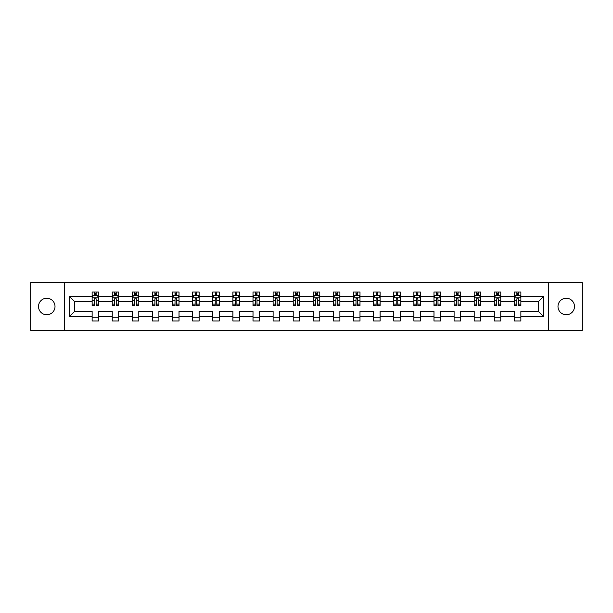 <?xml version="1.0" encoding="UTF-8"?>
<svg xmlns="http://www.w3.org/2000/svg" width="613" height="613" viewBox="0 0 613 613"><rect width="100%" height="100%" fill="white"/><g stroke="black" fill="none" stroke-linecap="round" stroke-linejoin="round"><path stroke-width="0.92" d="M566.236 298.247A8.253 8.253 0 0 0 557.991 306.5A8.253 8.253 0 0 0 566.236 314.753A8.253 8.253 0 0 0 574.488 306.5A8.253 8.253 0 0 0 566.236 298.247M46.764 298.247A8.253 8.253 0 0 0 38.512 306.5A8.253 8.253 0 0 0 46.764 314.753A8.253 8.253 0 0 0 55.009 306.5A8.253 8.253 0 0 0 46.764 298.247M548.643 282.654L30.65 282.654L30.65 330.346L582.35 330.346L582.35 282.654L548.643 282.654L548.643 330.346M520.866 316.683L520.866 311.266L538.268 311.266L543.677 316.683L520.866 316.683L520.866 321.005L514.422 321.005L514.422 316.683L500.752 316.683L500.752 321.005L494.308 321.005L494.308 316.683L480.646 316.683L480.646 321.005L474.201 321.005L474.201 316.683L460.539 316.683L460.539 321.005L454.095 321.005L454.095 316.683L440.433 316.683L440.433 321.005L433.981 321.005L433.981 316.683L420.319 316.683L420.319 321.005L413.875 321.005L413.875 316.683L400.212 316.683L400.212 321.005L393.768 321.005L393.768 316.683L380.106 316.683L380.106 321.005L373.654 321.005L373.654 316.683L359.992 316.683L359.992 321.005L353.548 321.005L353.548 316.683L339.886 316.683L339.886 321.005L333.441 321.005L333.441 316.683L319.779 316.683L319.779 321.005L313.335 321.005L313.335 316.683L299.665 316.683L299.665 321.005L293.221 321.005L293.221 316.683L279.559 316.683L279.559 321.005L273.114 321.005L273.114 316.683L259.452 316.683L259.452 321.005L253.008 321.005L253.008 316.683L239.346 316.683L239.346 321.005L232.894 321.005L232.894 316.683L219.232 316.683L219.232 321.005L212.788 321.005L212.788 316.683L199.125 316.683L199.125 321.005L192.681 321.005L192.681 316.683L179.019 316.683L179.019 321.005L172.567 321.005L172.567 316.683L158.905 316.683L158.905 321.005L152.461 321.005L152.461 316.683L138.799 316.683L138.799 321.005L132.354 321.005L132.354 316.683L118.692 316.683L118.692 321.005L112.248 321.005L112.248 316.683L98.578 316.683L98.578 321.005L92.134 321.005L92.134 316.683L69.323 316.683L69.323 296.317L92.134 296.317L92.134 291.995L98.578 291.995L98.578 296.317L112.248 296.317L112.248 291.995L118.692 291.995L118.692 296.317L132.354 296.317L132.354 291.995L138.799 291.995L138.799 296.317L152.461 296.317L152.461 291.995L158.905 291.995L158.905 296.317L172.567 296.317L172.567 291.995L179.019 291.995L179.019 296.317L192.681 296.317L192.681 291.995L199.125 291.995L199.125 296.317L212.788 296.317L212.788 291.995L219.232 291.995L219.232 296.317L232.894 296.317L232.894 291.995L239.346 291.995L239.346 296.317L253.008 296.317L253.008 291.995L259.452 291.995L259.452 296.317L273.114 296.317L273.114 291.995L279.559 291.995L279.559 296.317L293.221 296.317L293.221 291.995L299.665 291.995L299.665 296.317L313.335 296.317L313.335 291.995L319.779 291.995L319.779 296.317L333.441 296.317L333.441 291.995L339.886 291.995L339.886 296.317L353.548 296.317L353.548 291.995L359.992 291.995L359.992 296.317L373.654 296.317L373.654 291.995L380.106 291.995L380.106 296.317L393.768 296.317L393.768 291.995L400.212 291.995L400.212 296.317L413.875 296.317L413.875 291.995L420.319 291.995L420.319 296.317L433.981 296.317L433.981 291.995L440.433 291.995L440.433 296.317L454.095 296.317L454.095 291.995L460.539 291.995L460.539 296.317L474.201 296.317L474.201 291.995L480.646 291.995L480.646 296.317L494.308 296.317L494.308 291.995L500.752 291.995L500.752 296.317L514.422 296.317L514.422 291.995L520.866 291.995L520.866 296.317L543.677 296.317L543.677 316.683M64.357 330.346L64.357 282.654M514.422 296.317L514.422 301.734L500.752 301.734L500.752 296.317M500.752 316.683L500.752 311.266L514.422 311.266L514.422 316.683M494.308 296.317L494.308 301.734L480.646 301.734L480.646 296.317M480.646 316.683L480.646 311.266L494.308 311.266L494.308 316.683M474.201 296.317L474.201 301.734L460.539 301.734L460.539 296.317M460.539 316.683L460.539 311.266L474.201 311.266L474.201 316.683M454.095 296.317L454.095 301.734L440.433 301.734L440.433 296.317M440.433 316.683L440.433 311.266L454.095 311.266L454.095 316.683M433.981 296.317L433.981 301.734L420.319 301.734L420.319 296.317M420.319 316.683L420.319 311.266L433.981 311.266L433.981 316.683M413.875 296.317L413.875 301.734L400.212 301.734L400.212 296.317M400.212 316.683L400.212 311.266L413.875 311.266L413.875 316.683M393.768 296.317L393.768 301.734L380.106 301.734L380.106 296.317M380.106 316.683L380.106 311.266L393.768 311.266L393.768 316.683M373.654 296.317L373.654 301.734L359.992 301.734L359.992 296.317M359.992 316.683L359.992 311.266L373.654 311.266L373.654 316.683M353.548 296.317L353.548 301.734L339.886 301.734L339.886 296.317M339.886 316.683L339.886 311.266L353.548 311.266L353.548 316.683M333.441 296.317L333.441 301.734L319.779 301.734L319.779 296.317M319.779 316.683L319.779 311.266L333.441 311.266L333.441 316.683M313.335 296.317L313.335 301.734L299.665 301.734L299.665 296.317M299.665 316.683L299.665 311.266L313.335 311.266L313.335 316.683M293.221 296.317L293.221 301.734L279.559 301.734L279.559 296.317M279.559 316.683L279.559 311.266L293.221 311.266L293.221 316.683M273.114 296.317L273.114 301.734L259.452 301.734L259.452 296.317M259.452 316.683L259.452 311.266L273.114 311.266L273.114 316.683M253.008 296.317L253.008 301.734L239.346 301.734L239.346 296.317M239.346 316.683L239.346 311.266L253.008 311.266L253.008 316.683M232.894 296.317L232.894 301.734L219.232 301.734L219.232 296.317M219.232 316.683L219.232 311.266L232.894 311.266L232.894 316.683M212.788 296.317L212.788 301.734L199.125 301.734L199.125 296.317M199.125 316.683L199.125 311.266L212.788 311.266L212.788 316.683M192.681 296.317L192.681 301.734L179.019 301.734L179.019 296.317M179.019 316.683L179.019 311.266L192.681 311.266L192.681 316.683M172.567 296.317L172.567 301.734L158.905 301.734L158.905 296.317M158.905 316.683L158.905 311.266L172.567 311.266L172.567 316.683M152.461 296.317L152.461 301.734L138.799 301.734L138.799 296.317M138.799 316.683L138.799 311.266L152.461 311.266L152.461 316.683M132.354 296.317L132.354 301.734L118.692 301.734L118.692 296.317M118.692 316.683L118.692 311.266L132.354 311.266L132.354 316.683M112.248 296.317L112.248 301.734L98.578 301.734L98.578 296.317M98.578 316.683L98.578 311.266L112.248 311.266L112.248 316.683M92.134 296.317L92.134 301.734L74.732 301.734L74.732 311.266L92.134 311.266L92.134 316.683M69.323 296.317L74.732 301.734M538.268 311.266L538.268 301.734L520.866 301.734L520.866 296.317M516.866 295.221L518.414 295.221M496.76 295.221L498.308 295.221M476.653 295.221L478.194 295.221M456.539 295.221L458.087 295.221M436.433 295.221L437.981 295.221M416.327 295.221L417.874 295.221M396.213 295.221L397.76 295.221M376.106 295.221L377.654 295.221M356 295.221L357.548 295.221M335.893 295.221L337.434 295.221M315.779 295.221L317.327 295.221M295.673 295.221L297.221 295.221M275.566 295.221L277.107 295.221M255.452 295.221L257 295.221M235.346 295.221L236.894 295.221M215.24 295.221L216.787 295.221M195.126 295.221L196.673 295.221M175.019 295.221L176.567 295.221M154.913 295.221L156.461 295.221M134.806 295.221L136.347 295.221M114.692 295.221L116.24 295.221M94.586 295.221L96.134 295.221M92.134 317.779L98.578 317.779M112.248 317.779L118.692 317.779M132.354 317.779L138.799 317.779M152.461 317.779L158.905 317.779M172.567 317.779L179.019 317.779M192.681 317.779L199.125 317.779M212.788 317.779L219.232 317.779M232.894 317.779L239.346 317.779M253.008 317.779L259.452 317.779M273.114 317.779L279.559 317.779M293.221 317.779L299.665 317.779M313.335 317.779L319.779 317.779M333.441 317.779L339.886 317.779M353.548 317.779L359.992 317.779M373.654 317.779L380.106 317.779M393.768 317.779L400.212 317.779M413.875 317.779L420.319 317.779M433.981 317.779L440.433 317.779M454.095 317.779L460.539 317.779M474.201 317.779L480.646 317.779M494.308 317.779L500.752 317.779M514.422 317.779L520.866 317.779M74.732 311.266L69.323 316.683M543.677 296.317L538.268 301.734M96.134 293.673L94.586 293.673M93.345 295.443L92.134 295.443L92.134 291.995L94.586 291.995L94.586 295.282M92.134 304.109L92.134 305.726L94.586 305.726L94.586 304.109L92.134 304.109L92.134 301.734M98.578 301.734L98.578 305.726L96.134 305.726L96.134 298.83C95.62 297.834 95.099 297.834 94.586 298.83L94.586 304.109M97.367 295.443L98.578 295.443L98.578 291.995L96.134 291.995L96.134 295.282M98.578 297.864L97.291 295.282L93.429 295.282L92.134 297.864M116.24 293.673L114.692 293.673M113.459 295.443L112.248 295.443L112.248 291.995L114.692 291.995L114.692 295.282M112.248 304.109L112.248 305.726L114.692 305.726L114.692 304.109L112.248 304.109L112.248 301.734M118.692 301.734L118.692 305.726L116.24 305.726L116.24 298.83C115.727 297.834 115.213 297.834 114.692 298.83L114.692 304.109M117.481 295.443L118.692 295.443L118.692 291.995L116.24 291.995L116.24 295.282M118.692 297.864L117.397 295.282L113.535 295.282L112.248 297.864M136.347 293.673L134.806 293.673M133.565 295.443L132.354 295.443L132.354 291.995L134.806 291.995L134.806 295.282M132.354 304.109L132.354 305.726L134.806 305.726L134.806 304.109L132.354 304.109L132.354 301.734M138.799 301.734L138.799 305.726L136.347 305.726L136.347 298.83C135.833 297.834 135.32 297.834 134.806 298.83L134.806 304.109M137.588 295.443L138.799 295.443L138.799 291.995L136.347 291.995L136.347 295.282M138.799 297.864L137.511 295.282L133.642 295.282L132.354 297.864M156.461 293.673L154.913 293.673M153.671 295.443L152.461 295.443L152.461 291.995L154.913 291.995L154.913 295.282M152.461 304.109L152.461 305.726L154.913 305.726L154.913 304.109L152.461 304.109L152.461 301.734M158.905 301.734L158.905 305.726L156.461 305.726L156.461 298.83C155.94 297.834 155.426 297.834 154.913 298.83L154.913 304.109M157.694 295.443L158.905 295.443L158.905 291.995L156.461 291.995L156.461 295.282M158.905 297.864L157.618 295.282L153.748 295.282L152.461 297.864M176.567 293.673L175.019 293.673M173.786 295.443L172.567 295.443L172.567 291.995L175.019 291.995L175.019 295.282M172.567 304.109L172.567 305.726L175.019 305.726L175.019 304.109L172.567 304.109L172.567 301.734M179.019 301.734L179.019 305.726L176.567 305.726L176.567 298.83C176.054 297.834 175.54 297.834 175.019 298.83L175.019 304.109M177.801 295.443L179.019 295.443L179.019 291.995L176.567 291.995L176.567 295.282M179.019 297.864L177.724 295.282L173.862 295.282L172.567 297.864M196.673 293.673L195.126 293.673M193.892 295.443L192.681 295.443L192.681 291.995L195.126 291.995L195.126 295.282M192.681 304.109L192.681 305.726L195.126 305.726L195.126 304.109L192.681 304.109L192.681 301.734M199.125 301.734L199.125 305.726L196.673 305.726L196.673 298.83C196.16 297.834 195.647 297.834 195.126 298.83L195.126 304.109M197.915 295.443L199.125 295.443L199.125 291.995L196.673 291.995L196.673 295.282M199.125 297.864L197.838 295.282L193.969 295.282L192.681 297.864M216.787 293.673L215.24 293.673M213.998 295.443L212.788 295.443L212.788 291.995L215.24 291.995L215.24 295.282M212.788 304.109L212.788 305.726L215.24 305.726L215.24 304.109L212.788 304.109L212.788 301.734M219.232 301.734L219.232 305.726L216.787 305.726L216.787 298.83C216.266 297.834 215.753 297.834 215.24 298.83L215.24 304.109M218.021 295.443L219.232 295.443L219.232 291.995L216.787 291.995L216.787 295.282M219.232 297.864L217.944 295.282L214.075 295.282L212.788 297.864M236.894 293.673L235.346 293.673M234.112 295.443L232.894 295.443L232.894 291.995L235.346 291.995L235.346 295.282M232.894 304.109L232.894 305.726L235.346 305.726L235.346 304.109L232.894 304.109L232.894 301.734M239.346 301.734L239.346 305.726L236.894 305.726L236.894 298.83C236.38 297.834 235.859 297.834 235.346 298.83L235.346 304.109M238.128 295.443L239.346 295.443L239.346 291.995L236.894 291.995L236.894 295.282M239.346 297.864L238.051 295.282L234.189 295.282L232.894 297.864M257 293.673L255.452 293.673M254.219 295.443L253.008 295.443L253.008 291.995L255.452 291.995L255.452 295.282M253.008 304.109L253.008 305.726L255.452 305.726L255.452 304.109L253.008 304.109L253.008 301.734M259.452 301.734L259.452 305.726L257 305.726L257 298.83C256.487 297.834 255.973 297.834 255.452 298.83L255.452 304.109M258.242 295.443L259.452 295.443L259.452 291.995L257 291.995L257 295.282M259.452 297.864L258.165 295.282L254.295 295.282L253.008 297.864M277.107 293.673L275.566 293.673M274.325 295.443L273.114 295.443L273.114 291.995L275.566 291.995L275.566 295.282M273.114 304.109L273.114 305.726L275.566 305.726L275.566 304.109L273.114 304.109L273.114 301.734M279.559 301.734L279.559 305.726L277.107 305.726L277.107 298.83C276.593 297.834 276.08 297.834 275.566 298.83L275.566 304.109M278.348 295.443L279.559 295.443L279.559 291.995L277.107 291.995L277.107 295.282M279.559 297.864L278.271 295.282L274.402 295.282L273.114 297.864M297.221 293.673L295.673 293.673M294.432 295.443L293.221 295.443L293.221 291.995L295.673 291.995L295.673 295.282M293.221 304.109L293.221 305.726L295.673 305.726L295.673 304.109L293.221 304.109L293.221 301.734M299.665 301.734L299.665 305.726L297.221 305.726L297.221 298.83C296.707 297.834 296.186 297.834 295.673 298.83L295.673 304.109M298.454 295.443L299.665 295.443L299.665 291.995L297.221 291.995L297.221 295.282M299.665 297.864L298.378 295.282L294.516 295.282L293.221 297.864M317.327 293.673L315.779 293.673M314.546 295.443L313.335 295.443L313.335 291.995L315.779 291.995L315.779 295.282M313.335 304.109L313.335 305.726L315.779 305.726L315.779 304.109L313.335 304.109L313.335 301.734M319.779 301.734L319.779 305.726L317.327 305.726L317.327 298.83C316.814 297.834 316.3 297.834 315.779 298.83L315.779 304.109M318.568 295.443L319.779 295.443L319.779 291.995L317.327 291.995L317.327 295.282M319.779 297.864L318.484 295.282L314.622 295.282L313.335 297.864M337.434 293.673L335.893 293.673M334.652 295.443L333.441 295.443L333.441 291.995L335.893 291.995L335.893 295.282M333.441 304.109L333.441 305.726L335.893 305.726L335.893 304.109L333.441 304.109L333.441 301.734M339.886 301.734L339.886 305.726L337.434 305.726L337.434 298.83C336.92 297.834 336.407 297.834 335.893 298.83L335.893 304.109M338.675 295.443L339.886 295.443L339.886 291.995L337.434 291.995L337.434 295.282M339.886 297.864L338.598 295.282L334.729 295.282L333.441 297.864M357.548 293.673L356 293.673M354.758 295.443L353.548 295.443L353.548 291.995L356 291.995L356 295.282M353.548 304.109L353.548 305.726L356 305.726L356 304.109L353.548 304.109L353.548 301.734M359.992 301.734L359.992 305.726L357.548 305.726L357.548 298.83C357.027 297.834 356.513 297.834 356 298.83L356 304.109M358.781 295.443L359.992 295.443L359.992 291.995L357.548 291.995L357.548 295.282M359.992 297.864L358.705 295.282L354.835 295.282L353.548 297.864M377.654 293.673L376.106 293.673M374.872 295.443L373.654 295.443L373.654 291.995L376.106 291.995L376.106 295.282M373.654 304.109L373.654 305.726L376.106 305.726L376.106 304.109L373.654 304.109L373.654 301.734M380.106 301.734L380.106 305.726L377.654 305.726L377.654 298.83C377.141 297.834 376.62 297.834 376.106 298.83L376.106 304.109M378.888 295.443L380.106 295.443L380.106 291.995L377.654 291.995L377.654 295.282M380.106 297.864L378.811 295.282L374.949 295.282L373.654 297.864M397.76 293.673L396.213 293.673M394.979 295.443L393.768 295.443L393.768 291.995L396.213 291.995L396.213 295.282M393.768 304.109L393.768 305.726L396.213 305.726L396.213 304.109L393.768 304.109L393.768 301.734M400.212 301.734L400.212 305.726L397.76 305.726L397.76 298.83C397.247 297.834 396.734 297.834 396.213 298.83L396.213 304.109M399.002 295.443L400.212 295.443L400.212 291.995L397.76 291.995L397.76 295.282M400.212 297.864L398.925 295.282L395.056 295.282L393.768 297.864M417.874 293.673L416.327 293.673M415.085 295.443L413.875 295.443L413.875 291.995L416.327 291.995L416.327 295.282M413.875 304.109L413.875 305.726L416.327 305.726L416.327 304.109L413.875 304.109L413.875 301.734M420.319 301.734L420.319 305.726L417.874 305.726L417.874 298.83C417.353 297.834 416.84 297.834 416.327 298.83L416.327 304.109M419.108 295.443L420.319 295.443L420.319 291.995L417.874 291.995L417.874 295.282M420.319 297.864L419.031 295.282L415.162 295.282L413.875 297.864M437.981 293.673L436.433 293.673M435.199 295.443L433.981 295.443L433.981 291.995L436.433 291.995L436.433 295.282M433.981 304.109L433.981 305.726L436.433 305.726L436.433 304.109L433.981 304.109L433.981 301.734M440.433 301.734L440.433 305.726L437.981 305.726L437.981 298.83C437.467 297.834 436.946 297.834 436.433 298.83L436.433 304.109M439.215 295.443L440.433 295.443L440.433 291.995L437.981 291.995L437.981 295.282M440.433 297.864L439.138 295.282L435.276 295.282L433.981 297.864M458.087 293.673L456.539 293.673M455.306 295.443L454.095 295.443L454.095 291.995L456.539 291.995L456.539 295.282M454.095 304.109L454.095 305.726L456.539 305.726L456.539 304.109L454.095 304.109L454.095 301.734M460.539 301.734L460.539 305.726L458.087 305.726L458.087 298.83C457.574 297.834 457.06 297.834 456.539 298.83L456.539 304.109M459.329 295.443L460.539 295.443L460.539 291.995L458.087 291.995L458.087 295.282M460.539 297.864L459.252 295.282L455.382 295.282L454.095 297.864M478.194 293.673L476.653 293.673M475.412 295.443L474.201 295.443L474.201 291.995L476.653 291.995L476.653 295.282M474.201 304.109L474.201 305.726L476.653 305.726L476.653 304.109L474.201 304.109L474.201 301.734M480.646 301.734L480.646 305.726L478.194 305.726L478.194 298.83C477.68 297.834 477.167 297.834 476.653 298.83L476.653 304.109M479.435 295.443L480.646 295.443L480.646 291.995L478.194 291.995L478.194 295.282M480.646 297.864L479.358 295.282L475.489 295.282L474.201 297.864M498.308 293.673L496.76 293.673M495.519 295.443L494.308 295.443L494.308 291.995L496.76 291.995L496.76 295.282M494.308 304.109L494.308 305.726L496.76 305.726L496.76 304.109L494.308 304.109L494.308 301.734M500.752 301.734L500.752 305.726L498.308 305.726L498.308 298.83C497.794 297.834 497.273 297.834 496.76 298.83L496.76 304.109M499.541 295.443L500.752 295.443L500.752 291.995L498.308 291.995L498.308 295.282M500.752 297.864L499.465 295.282L495.603 295.282L494.308 297.864M518.414 293.673L516.866 293.673M515.633 295.443L514.422 295.443L514.422 291.995L516.866 291.995L516.866 295.282M514.422 304.109L514.422 305.726L516.866 305.726L516.866 304.109L514.422 304.109L514.422 301.734M520.866 301.734L520.866 305.726L518.414 305.726L518.414 298.83C517.901 297.834 517.387 297.834 516.866 298.83L516.866 304.109M519.655 295.443L520.866 295.443L520.866 291.995L518.414 291.995L518.414 295.282M520.866 297.864L519.571 295.282L515.709 295.282L514.422 297.864M98.547 297.795L92.172 297.795M98.578 304.109L96.134 304.109M94.586 300.654L92.134 300.654M98.578 300.654L96.134 300.654M96.134 294.493L94.586 294.493M118.661 297.795L112.279 297.795M118.692 304.109L116.24 304.109M114.692 300.654L112.248 300.654M118.692 300.654L116.24 300.654M116.24 294.493L114.692 294.493M138.768 297.795L132.385 297.795M138.799 304.109L136.347 304.109M134.806 300.654L132.354 300.654M138.799 300.654L136.347 300.654M136.347 294.493L134.806 294.493M158.874 297.795L152.491 297.795M158.905 304.109L156.461 304.109M154.913 300.654L152.461 300.654M158.905 300.654L156.461 300.654M156.461 294.493L154.913 294.493M178.981 297.795L172.605 297.795M179.019 304.109L176.567 304.109M175.019 300.654L172.567 300.654M179.019 300.654L176.567 300.654M176.567 294.493L175.019 294.493M199.095 297.795L192.712 297.795M199.125 304.109L196.673 304.109M195.126 300.654L192.681 300.654M199.125 300.654L196.673 300.654M196.673 294.493L195.126 294.493M219.201 297.795L212.818 297.795M219.232 304.109L216.787 304.109M215.24 300.654L212.788 300.654M219.232 300.654L216.787 300.654M216.787 294.493L215.24 294.493M239.308 297.795L232.932 297.795M239.346 304.109L236.894 304.109M235.346 300.654L232.894 300.654M239.346 300.654L236.894 300.654M236.894 294.493L235.346 294.493M259.422 297.795L253.039 297.795M259.452 304.109L257 304.109M255.452 300.654L253.008 300.654M259.452 300.654L257 300.654M257 294.493L255.452 294.493M279.528 297.795L273.145 297.795M279.559 304.109L277.107 304.109M275.566 300.654L273.114 300.654M279.559 300.654L277.107 300.654M277.107 294.493L275.566 294.493M299.634 297.795L293.252 297.795M299.665 304.109L297.221 304.109M295.673 300.654L293.221 300.654M299.665 300.654L297.221 300.654M297.221 294.493L295.673 294.493M319.748 297.795L313.366 297.795M319.779 304.109L317.327 304.109M315.779 300.654L313.335 300.654M319.779 300.654L317.327 300.654M317.327 294.493L315.779 294.493M339.855 297.795L333.472 297.795M339.886 304.109L337.434 304.109M335.893 300.654L333.441 300.654M339.886 300.654L337.434 300.654M337.434 294.493L335.893 294.493M359.961 297.795L353.578 297.795M359.992 304.109L357.548 304.109M356 300.654L353.548 300.654M359.992 300.654L357.548 300.654M357.548 294.493L356 294.493M380.068 297.795L373.692 297.795M380.106 304.109L377.654 304.109M376.106 300.654L373.654 300.654M380.106 300.654L377.654 300.654M377.654 294.493L376.106 294.493M400.182 297.795L393.799 297.795M400.212 304.109L397.76 304.109M396.213 300.654L393.768 300.654M400.212 300.654L397.76 300.654M397.76 294.493L396.213 294.493M420.288 297.795L413.905 297.795M420.319 304.109L417.874 304.109M416.327 300.654L413.875 300.654M420.319 300.654L417.874 300.654M417.874 294.493L416.327 294.493M440.395 297.795L434.019 297.795M440.433 304.109L437.981 304.109M436.433 300.654L433.981 300.654M440.433 300.654L437.981 300.654M437.981 294.493L436.433 294.493M460.509 297.795L454.126 297.795M460.539 304.109L458.087 304.109M456.539 300.654L454.095 300.654M460.539 300.654L458.087 300.654M458.087 294.493L456.539 294.493M480.615 297.795L474.232 297.795M480.646 304.109L478.194 304.109M476.653 300.654L474.201 300.654M480.646 300.654L478.194 300.654M478.194 294.493L476.653 294.493M500.721 297.795L494.339 297.795M500.752 304.109L498.308 304.109M496.76 300.654L494.308 300.654M500.752 300.654L498.308 300.654M498.308 294.493L496.76 294.493M520.828 297.795L514.453 297.795M520.866 304.109L518.414 304.109M516.866 300.654L514.422 300.654M520.866 300.654L518.414 300.654M518.414 294.493L516.866 294.493"/></g></svg>
